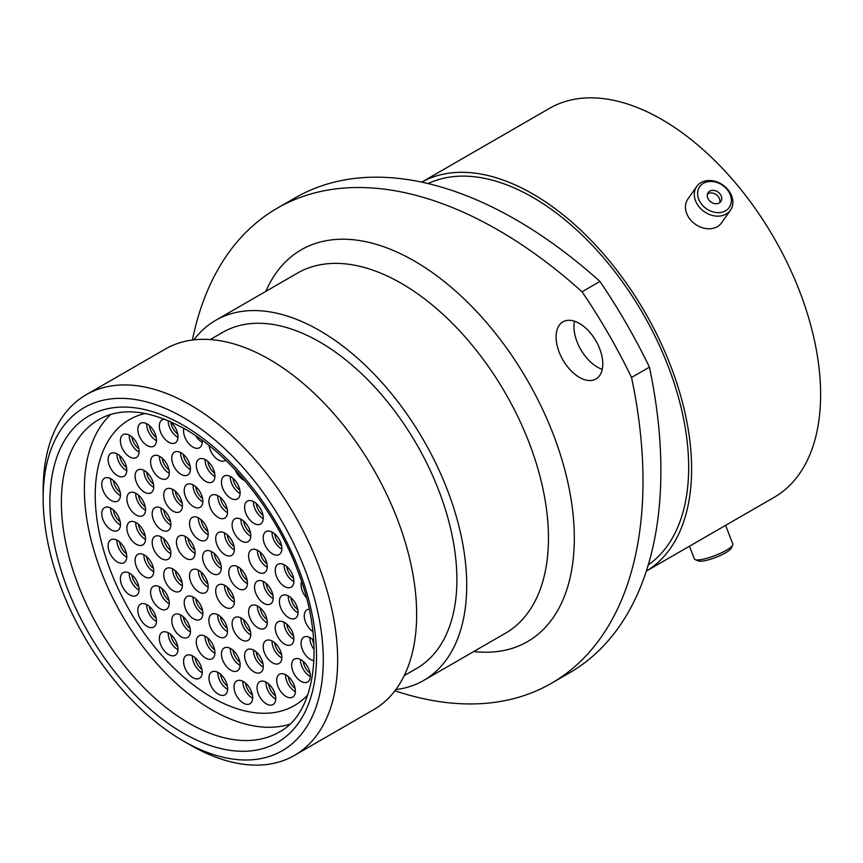 <?xml version="1.0" encoding="UTF-8"?>
<svg xmlns="http://www.w3.org/2000/svg" width="863" height="863" viewBox="0 0 863 863"><rect width="100%" height="100%" fill="white"/><g stroke="black" fill="none" stroke-linecap="round" stroke-linejoin="round"><path stroke-width="1.29" d="M284.574 644.089A13.204 7.627 60 0 1 275.944 632.45A13.204 7.627 60 0 1 277.962 621.867A13.204 7.627 60 0 1 284.574 622.525A13.204 7.627 60 0 1 293.193 634.154A13.204 7.627 60 0 1 291.176 644.737A13.204 7.627 60 0 1 284.574 644.089M313.959 660.637A13.204 7.627 60 0 1 310.389 659.386A13.204 7.627 60 0 1 301.759 647.757A13.204 7.627 60 0 1 303.787 637.174A13.204 7.627 60 0 1 310.389 637.822A13.204 7.627 60 0 1 313.711 640.454M225.027 607.088A13.204 7.627 60 0 1 216.408 595.459A13.204 7.627 60 0 1 218.425 584.877A13.204 7.627 60 0 1 225.027 585.524A13.204 7.627 60 0 1 233.657 597.164A13.204 7.627 60 0 1 231.629 607.746A13.204 7.627 60 0 1 225.027 607.088M257.929 627.789A13.204 7.627 60 0 1 249.299 616.15A13.204 7.627 60 0 1 251.327 605.567A13.204 7.627 60 0 1 257.929 606.225A13.204 7.627 60 0 1 266.559 617.854A13.204 7.627 60 0 1 264.531 628.437A13.204 7.627 60 0 1 257.929 627.789M272.535 662.806A13.204 7.627 60 0 1 263.916 651.177A13.204 7.627 60 0 1 265.933 640.594A13.204 7.627 60 0 1 272.535 641.241A13.204 7.627 60 0 1 281.165 652.881A13.204 7.627 60 0 1 279.137 663.464A13.204 7.627 60 0 1 272.535 662.806M253.938 671.846A13.204 7.627 60 0 1 245.319 660.206A13.204 7.627 60 0 1 247.336 649.623A13.204 7.627 60 0 1 253.938 650.281A13.204 7.627 60 0 1 262.568 661.91A13.204 7.627 60 0 1 260.54 672.493A13.204 7.627 60 0 1 253.938 671.846M230.799 670.206A13.204 7.627 60 0 1 222.169 658.566A13.204 7.627 60 0 1 224.197 647.984A13.204 7.627 60 0 1 230.799 648.642A13.204 7.627 60 0 1 239.418 660.271A13.204 7.627 60 0 1 237.401 670.853A13.204 7.627 60 0 1 230.799 670.206M205.61 658.07A13.204 7.627 60 0 1 196.98 646.43A13.204 7.627 60 0 1 198.997 635.848A13.204 7.627 60 0 1 205.61 636.506A13.204 7.627 60 0 1 214.229 648.145A13.204 7.627 60 0 1 212.212 658.728A13.204 7.627 60 0 1 205.61 658.07M181.101 636.754A13.204 7.627 60 0 1 172.471 625.125A13.204 7.627 60 0 1 174.499 614.542A13.204 7.627 60 0 1 181.101 615.19A13.204 7.627 60 0 1 189.731 626.829A13.204 7.627 60 0 1 187.703 637.412A13.204 7.627 60 0 1 181.101 636.754M301.014 681.328A13.204 7.627 60 0 1 292.384 669.688A13.204 7.627 60 0 1 294.412 659.105A13.204 7.627 60 0 1 301.014 659.764A13.204 7.627 60 0 1 309.634 671.403A13.204 7.627 60 0 1 307.616 681.986A13.204 7.627 60 0 1 301.014 681.328M286.031 696.484A13.204 7.627 60 0 1 277.411 684.844A13.204 7.627 60 0 1 279.429 674.262A13.204 7.627 60 0 1 286.031 674.92A13.204 7.627 60 0 1 294.661 686.56A13.204 7.627 60 0 1 292.633 697.142A13.204 7.627 60 0 1 286.031 696.484M266.408 703.906A13.204 7.627 60 0 1 257.778 692.266A13.204 7.627 60 0 1 259.806 681.684A13.204 7.627 60 0 1 266.408 682.342A13.204 7.627 60 0 1 275.027 693.971A13.204 7.627 60 0 1 273.01 704.553A13.204 7.627 60 0 1 266.408 703.906M241.446 639.753A13.204 7.627 60 0 1 232.816 628.113A13.204 7.627 60 0 1 234.844 617.53A13.204 7.627 60 0 1 241.446 618.188A13.204 7.627 60 0 1 250.076 629.828A13.204 7.627 60 0 1 248.048 640.411A13.204 7.627 60 0 1 241.446 639.753M218.21 636.516A13.204 7.627 60 0 1 209.58 624.877A13.204 7.627 60 0 1 211.608 614.294A13.204 7.627 60 0 1 218.21 614.952A13.204 7.627 60 0 1 226.829 626.581A13.204 7.627 60 0 1 224.812 637.164A13.204 7.627 60 0 1 218.21 636.516M193.528 618.803A13.204 7.627 60 0 1 184.909 607.174A13.204 7.627 60 0 1 186.926 596.592A13.204 7.627 60 0 1 193.528 597.239A13.204 7.627 60 0 1 202.158 608.879A13.204 7.627 60 0 1 200.13 619.461A13.204 7.627 60 0 1 193.528 618.803M173.075 590.691A13.204 7.627 60 0 1 164.445 579.051A13.204 7.627 60 0 1 166.473 568.469A13.204 7.627 60 0 1 173.075 569.127A13.204 7.627 60 0 1 181.705 580.767A13.204 7.627 60 0 1 179.677 591.349A13.204 7.627 60 0 1 173.075 590.691M161.521 558.609A13.204 7.627 60 0 1 152.891 546.969A13.204 7.627 60 0 1 154.919 536.387A13.204 7.627 60 0 1 161.521 537.045A13.204 7.627 60 0 1 170.151 548.685A13.204 7.627 60 0 1 168.123 559.267A13.204 7.627 60 0 1 161.521 558.609M161.521 529.904A13.204 7.627 60 0 1 152.891 518.275A13.204 7.627 60 0 1 154.919 507.692A13.204 7.627 60 0 1 161.521 508.339A13.204 7.627 60 0 1 170.151 519.979A13.204 7.627 60 0 1 168.123 530.562A13.204 7.627 60 0 1 161.521 529.904M173.075 511.166A13.204 7.627 60 0 1 164.445 499.526A13.204 7.627 60 0 1 166.473 488.943A13.204 7.627 60 0 1 173.075 489.601A13.204 7.627 60 0 1 181.705 501.23A13.204 7.627 60 0 1 179.677 511.813A13.204 7.627 60 0 1 173.075 511.166M193.528 506.667A13.204 7.627 60 0 1 184.909 495.028A13.204 7.627 60 0 1 186.926 484.445A13.204 7.627 60 0 1 193.528 485.103A13.204 7.627 60 0 1 202.158 496.743A13.204 7.627 60 0 1 200.13 507.325A13.204 7.627 60 0 1 193.528 506.667M218.21 517.455A13.204 7.627 60 0 1 209.58 505.815A13.204 7.627 60 0 1 211.608 495.233A13.204 7.627 60 0 1 218.21 495.891A13.204 7.627 60 0 1 226.829 507.53A13.204 7.627 60 0 1 224.812 518.113A13.204 7.627 60 0 1 218.21 517.455M241.446 541.047A13.204 7.627 60 0 1 232.816 529.418A13.204 7.627 60 0 1 234.844 518.836A13.204 7.627 60 0 1 241.446 519.483A13.204 7.627 60 0 1 250.076 531.123A13.204 7.627 60 0 1 248.048 541.705A13.204 7.627 60 0 1 241.446 541.047M257.929 572.05A13.204 7.627 60 0 1 249.299 560.411A13.204 7.627 60 0 1 251.327 549.828A13.204 7.627 60 0 1 257.929 550.486A13.204 7.627 60 0 1 266.559 562.126A13.204 7.627 60 0 1 264.531 572.708A13.204 7.627 60 0 1 257.929 572.05M243.355 703.118A13.204 7.627 60 0 1 234.725 691.479A13.204 7.627 60 0 1 236.753 680.896A13.204 7.627 60 0 1 243.355 681.554A13.204 7.627 60 0 1 251.974 693.194A13.204 7.627 60 0 1 249.957 703.777A13.204 7.627 60 0 1 243.355 703.118M218.328 694.186A13.204 7.627 60 0 1 209.698 682.547A13.204 7.627 60 0 1 211.726 671.964A13.204 7.627 60 0 1 218.328 672.622A13.204 7.627 60 0 1 226.958 684.251A13.204 7.627 60 0 1 224.93 694.834A13.204 7.627 60 0 1 218.328 694.186M192.902 677.66A13.204 7.627 60 0 1 184.272 666.02A13.204 7.627 60 0 1 186.3 655.438A13.204 7.627 60 0 1 192.902 656.096A13.204 7.627 60 0 1 201.532 667.725A13.204 7.627 60 0 1 199.504 678.307A13.204 7.627 60 0 1 192.902 677.66M168.673 654.575A13.204 7.627 60 0 1 160.043 642.935A13.204 7.627 60 0 1 162.071 632.352A13.204 7.627 60 0 1 168.673 633.01A13.204 7.627 60 0 1 177.293 644.65A13.204 7.627 60 0 1 175.275 655.233A13.204 7.627 60 0 1 168.673 654.575M147.163 626.398A13.204 7.627 60 0 1 138.533 614.758A13.204 7.627 60 0 1 140.561 604.176A13.204 7.627 60 0 1 147.163 604.834A13.204 7.627 60 0 1 155.782 616.462A13.204 7.627 60 0 1 153.765 627.045A13.204 7.627 60 0 1 147.163 626.398M129.72 594.877A13.204 7.627 60 0 1 121.09 583.248A13.204 7.627 60 0 1 123.118 572.665A13.204 7.627 60 0 1 129.72 573.312A13.204 7.627 60 0 1 138.35 584.952A13.204 7.627 60 0 1 136.322 595.535A13.204 7.627 60 0 1 129.72 594.877M117.444 562.018A13.204 7.627 60 0 1 108.824 550.378A13.204 7.627 60 0 1 110.842 539.796A13.204 7.627 60 0 1 117.444 540.454A13.204 7.627 60 0 1 126.074 552.083A13.204 7.627 60 0 1 124.045 562.665A13.204 7.627 60 0 1 117.444 562.018M111.111 529.86A13.204 7.627 60 0 1 102.481 518.221A13.204 7.627 60 0 1 104.509 507.638A13.204 7.627 60 0 1 111.111 508.296A13.204 7.627 60 0 1 119.741 519.936A13.204 7.627 60 0 1 117.713 530.518A13.204 7.627 60 0 1 111.111 529.86M111.111 500.443A13.204 7.627 60 0 1 102.481 488.803A13.204 7.627 60 0 1 104.509 478.221A13.204 7.627 60 0 1 111.111 478.879A13.204 7.627 60 0 1 119.741 490.518A13.204 7.627 60 0 1 117.713 501.101A13.204 7.627 60 0 1 111.111 500.443M117.444 475.61A13.204 7.627 60 0 1 108.824 463.97A13.204 7.627 60 0 1 110.842 453.388A13.204 7.627 60 0 1 117.444 454.046A13.204 7.627 60 0 1 126.074 465.675A13.204 7.627 60 0 1 124.045 476.257A13.204 7.627 60 0 1 117.444 475.61M129.72 456.915A13.204 7.627 60 0 1 121.09 445.276A13.204 7.627 60 0 1 123.118 434.693A13.204 7.627 60 0 1 129.72 435.351A13.204 7.627 60 0 1 138.35 446.991A13.204 7.627 60 0 1 136.322 457.573A13.204 7.627 60 0 1 129.72 456.915M147.163 445.535A13.204 7.627 60 0 1 138.533 433.906A13.204 7.627 60 0 1 140.561 423.323A13.204 7.627 60 0 1 147.163 423.97A13.204 7.627 60 0 1 155.782 435.61A13.204 7.627 60 0 1 153.765 446.193A13.204 7.627 60 0 1 147.163 445.535M169.504 421.155A13.204 7.627 60 0 1 177.444 432.805A13.204 7.627 60 0 1 175.275 442.848A13.204 7.627 60 0 1 168.673 442.19A13.204 7.627 60 0 1 160.043 430.561A13.204 7.627 60 0 1 162.071 419.979A13.204 7.627 60 0 1 165.318 419.418M202.158 440.281A13.204 7.627 60 0 1 199.504 447.746A13.204 7.627 60 0 1 192.902 447.088A13.204 7.627 60 0 1 183.862 428.372M225.588 460.119A13.204 7.627 60 0 1 224.93 460.583A13.204 7.627 60 0 1 218.328 459.925A13.204 7.627 60 0 1 209.116 445.621M244.693 480.551A13.204 7.627 60 0 1 243.355 479.882A13.204 7.627 60 0 1 235.351 470.033M306.397 597.681A13.204 7.627 60 0 1 301.565 581.597M159.946 608.577A13.204 7.627 60 0 1 151.316 596.937A13.204 7.627 60 0 1 153.334 586.355A13.204 7.627 60 0 1 159.946 587.013A13.204 7.627 60 0 1 168.565 598.652A13.204 7.627 60 0 1 166.548 609.235A13.204 7.627 60 0 1 159.946 608.577M144.412 576.581A13.204 7.627 60 0 1 135.793 564.941A13.204 7.627 60 0 1 137.81 554.359A13.204 7.627 60 0 1 144.412 555.017A13.204 7.627 60 0 1 153.042 566.657A13.204 7.627 60 0 1 151.014 577.239A13.204 7.627 60 0 1 144.412 576.581M136.214 544.24A13.204 7.627 60 0 1 127.584 532.6A13.204 7.627 60 0 1 129.601 522.018A13.204 7.627 60 0 1 136.214 522.676A13.204 7.627 60 0 1 144.833 534.305A13.204 7.627 60 0 1 142.816 544.887A13.204 7.627 60 0 1 136.214 544.24M198.857 591.986A13.204 7.627 60 0 1 190.238 580.346A13.204 7.627 60 0 1 192.255 569.763A13.204 7.627 60 0 1 198.857 570.421A13.204 7.627 60 0 1 207.487 582.061A13.204 7.627 60 0 1 205.459 592.633A13.204 7.627 60 0 1 198.857 591.986M185.772 558.264A13.204 7.627 60 0 1 177.152 546.624A13.204 7.627 60 0 1 179.17 536.042A13.204 7.627 60 0 1 185.772 536.7A13.204 7.627 60 0 1 194.402 548.329A13.204 7.627 60 0 1 192.384 558.911A13.204 7.627 60 0 1 185.772 558.264M198.857 539.645A13.204 7.627 60 0 1 190.238 528.005A13.204 7.627 60 0 1 192.255 517.433A13.204 7.627 60 0 1 198.857 518.08A13.204 7.627 60 0 1 207.487 529.72A13.204 7.627 60 0 1 205.459 540.303A13.204 7.627 60 0 1 198.857 539.645M225.027 554.758A13.204 7.627 60 0 1 216.408 543.118A13.204 7.627 60 0 1 218.425 532.536A13.204 7.627 60 0 1 225.027 533.194A13.204 7.627 60 0 1 233.657 544.823A13.204 7.627 60 0 1 231.629 555.405A13.204 7.627 60 0 1 225.027 554.758M136.214 515.049A13.204 7.627 60 0 1 127.584 503.409A13.204 7.627 60 0 1 129.601 492.827A13.204 7.627 60 0 1 136.214 493.485A13.204 7.627 60 0 1 144.833 505.125A13.204 7.627 60 0 1 142.816 515.707A13.204 7.627 60 0 1 136.214 515.049M144.412 492.18A13.204 7.627 60 0 1 135.793 480.551A13.204 7.627 60 0 1 137.81 469.968A13.204 7.627 60 0 1 144.412 470.615A13.204 7.627 60 0 1 153.042 482.255A13.204 7.627 60 0 1 151.014 492.838A13.204 7.627 60 0 1 144.412 492.18M159.946 478.113A13.204 7.627 60 0 1 151.316 466.473A13.204 7.627 60 0 1 153.334 455.891A13.204 7.627 60 0 1 159.946 456.549A13.204 7.627 60 0 1 168.565 468.188A13.204 7.627 60 0 1 166.548 478.771A13.204 7.627 60 0 1 159.946 478.113M181.101 474.37A13.204 7.627 60 0 1 172.471 462.73A13.204 7.627 60 0 1 174.499 452.147A13.204 7.627 60 0 1 181.101 452.805A13.204 7.627 60 0 1 189.731 464.434A13.204 7.627 60 0 1 187.703 475.017A13.204 7.627 60 0 1 181.101 474.37M205.61 481.349A13.204 7.627 60 0 1 196.98 469.709A13.204 7.627 60 0 1 198.997 459.127A13.204 7.627 60 0 1 205.61 459.785A13.204 7.627 60 0 1 214.229 471.425A13.204 7.627 60 0 1 212.212 482.007A13.204 7.627 60 0 1 205.61 481.349M230.799 498.307A13.204 7.627 60 0 1 222.169 486.667A13.204 7.627 60 0 1 224.197 476.085A13.204 7.627 60 0 1 230.799 476.743A13.204 7.627 60 0 1 239.418 488.372A13.204 7.627 60 0 1 237.401 498.954A13.204 7.627 60 0 1 230.799 498.307M253.938 523.388A13.204 7.627 60 0 1 245.319 511.748A13.204 7.627 60 0 1 247.336 501.176A13.204 7.627 60 0 1 253.938 501.824A13.204 7.627 60 0 1 262.568 513.463A13.204 7.627 60 0 1 260.54 524.046A13.204 7.627 60 0 1 253.938 523.388M272.535 553.895A13.204 7.627 60 0 1 263.916 542.255A13.204 7.627 60 0 1 265.933 531.673A13.204 7.627 60 0 1 272.535 532.331A13.204 7.627 60 0 1 281.165 543.97A13.204 7.627 60 0 1 279.137 554.553A13.204 7.627 60 0 1 272.535 553.895M284.574 586.506A13.204 7.627 60 0 1 275.944 574.877A13.204 7.627 60 0 1 277.962 564.294A13.204 7.627 60 0 1 284.574 564.941A13.204 7.627 60 0 1 293.193 576.581A13.204 7.627 60 0 1 291.176 587.164A13.204 7.627 60 0 1 284.574 586.506M238.112 588.48A13.204 7.627 60 0 1 229.482 576.84A13.204 7.627 60 0 1 231.511 566.257A13.204 7.627 60 0 1 238.112 566.915A13.204 7.627 60 0 1 246.742 578.555A13.204 7.627 60 0 1 244.714 589.127A13.204 7.627 60 0 1 238.112 588.48M288.727 617.703A13.204 7.627 60 0 1 280.097 606.063A13.204 7.627 60 0 1 282.125 595.481A13.204 7.627 60 0 1 288.727 596.139A13.204 7.627 60 0 1 297.357 607.768A13.204 7.627 60 0 1 295.329 618.35A13.204 7.627 60 0 1 288.727 617.703M263.873 603.356A13.204 7.627 60 0 1 255.254 591.716A13.204 7.627 60 0 1 257.271 581.133A13.204 7.627 60 0 1 263.873 581.791A13.204 7.627 60 0 1 272.503 593.42A13.204 7.627 60 0 1 270.475 604.003A13.204 7.627 60 0 1 263.873 603.356M312.913 631.63A13.204 7.627 60 0 1 304.833 619.979A13.204 7.627 60 0 1 306.98 609.828A13.204 7.627 60 0 1 309.181 609.213M211.942 573.366A13.204 7.627 60 0 1 203.323 561.737A13.204 7.627 60 0 1 205.34 551.155A13.204 7.627 60 0 1 211.942 551.802A13.204 7.627 60 0 1 220.572 563.442A13.204 7.627 60 0 1 218.544 574.024A13.204 7.627 60 0 1 211.942 573.366M307.757 694.877A165.07 95.297 60 0 1 294.477 705.535A165.07 95.297 60 0 1 211.942 697.369A165.07 95.297 60 0 1 104.11 551.91A165.07 95.297 60 0 1 129.418 419.634A165.07 95.297 60 0 1 145.286 413.463A165.07 95.297 -120 0 0 129.418 419.634A165.07 95.297 -120 0 0 104.11 551.91A165.07 95.297 -120 0 0 211.942 697.369A165.07 95.297 -120 0 0 294.477 705.535A165.07 95.297 -120 0 0 307.757 694.877M709.106 181.532A18.037 14.229 35.1 0 0 698.512 198.663A18.037 14.229 35.1 0 0 719.904 212.557A18.037 14.229 35.1 0 0 730.486 195.426A18.037 14.229 35.1 0 0 709.106 181.532M719.764 216.074A20.626 16.268 -144.9 0 1 698.782 206.473A20.626 16.268 -144.9 0 1 696.721 186.484A20.626 16.268 -144.9 0 1 707.412 180.615A20.626 16.268 -144.9 0 1 728.404 190.216A20.626 16.268 -144.9 0 1 730.465 210.205A20.626 16.268 -144.9 0 1 719.764 216.074M716.819 203.7A7.745 6.106 35.1 0 0 720.832 201.5A7.745 6.106 35.1 0 0 720.066 193.992A7.745 6.106 35.1 0 0 712.18 190.389A7.745 6.106 35.1 0 0 708.167 192.589A7.745 6.106 35.1 0 0 708.944 200.097A7.745 6.106 35.1 0 0 716.819 203.7M719.71 202.643A7.745 6.106 35.1 0 0 717.585 195.836A7.745 6.106 35.1 0 0 710.357 192.988A7.745 6.106 35.1 0 0 707.477 194.046M730.465 210.205L721.587 222.816A20.626 16.268 -144.9 0 1 710.896 228.684A20.626 16.268 -144.9 0 1 689.904 219.094A20.626 16.268 -144.9 0 1 687.854 199.105L696.721 186.484M579.429 323.463A33.01 19.062 -120 0 0 562.913 321.834A33.01 19.062 -120 0 0 557.854 348.285A33.01 19.062 -120 0 0 579.429 377.379A33.01 19.062 -120 0 0 595.934 379.008A33.01 19.062 -120 0 0 600.993 352.557A33.01 19.062 -120 0 0 579.429 323.463M602.245 369.288A33.01 19.062 60 0 1 597.304 367.055A33.01 19.062 60 0 1 574.488 321.23M190.399 745.049L183.215 740.907A198.08 114.358 -120 0 0 323.28 660.044A198.08 114.358 -120 0 0 183.215 417.444A198.08 114.358 -120 0 0 43.15 498.307A198.08 114.358 -120 0 0 183.215 740.907L190.399 745.06A208.242 120.227 60 0 1 190.399 745.049A208.242 120.227 60 0 1 190.389 745.049A208.242 120.227 60 0 0 294.52 755.373L373.528 709.753A208.242 120.227 60 0 0 405.448 542.892A208.242 120.227 60 0 0 269.407 359.386A208.242 120.227 60 0 0 165.286 349.073L86.278 394.682A208.242 120.227 60 0 1 190.399 405.006A208.242 120.227 60 0 1 326.441 588.501A208.242 120.227 60 0 1 294.52 755.373M210.216 339.558L222.676 332.363A194.013 112.017 60 0 1 319.688 341.964A194.013 112.017 60 0 1 446.441 512.935A194.013 112.017 60 0 1 416.7 668.404L404.229 675.6M193.905 339.849A207.929 120.054 60 0 1 215.718 320.302A207.929 120.054 60 0 1 319.688 330.605A207.929 120.054 60 0 1 455.524 513.841A207.929 120.054 60 0 1 423.657 680.465A207.929 120.054 60 0 1 395.826 689.58M428.091 183.571A220.432 127.26 60 0 1 532.805 197.368A220.432 127.26 60 0 1 675.308 386.71A220.432 127.26 60 0 1 648.253 564.909M532.805 193.959A224.596 129.666 60 0 1 679.192 390.756A224.596 129.666 60 0 1 646.311 571.123L774.1 497.368A224.596 129.666 60 0 0 808.523 317.401A224.596 129.666 60 0 0 661.802 119.482A224.596 129.666 60 0 0 549.504 108.36L421.716 182.136A224.596 129.666 60 0 1 532.805 193.959M649.418 367.153A441.878 255.114 60 0 1 569.375 672.924L551.489 683.248A441.878 255.114 -120 0 0 631.533 377.476L649.418 367.153A388.037 224.035 60 0 0 599.936 281.446L582.05 291.77A388.037 224.035 60 0 1 631.533 377.476M582.05 291.77A441.878 255.114 -120 0 0 277.228 208.21L295.114 197.875A441.878 255.114 60 0 1 599.936 281.446M394.92 690.788A441.878 255.114 -120 0 0 551.489 683.248M277.228 208.21A441.878 255.114 -120 0 0 192.406 340.033M43.15 498.307L43.15 490.011A208.242 120.227 60 0 1 86.278 394.682M732.698 545.049L731.22 548.199A18.037 3.808 158.8 0 1 729.559 550.098A18.037 3.808 158.8 0 1 713.075 558.393A18.037 3.808 158.8 0 1 698.383 560.939L695.157 559.612A20.626 4.358 -21.2 0 0 711.953 556.689A20.626 4.358 -21.2 0 0 730.799 547.218A20.626 4.358 -21.2 0 0 732.698 545.049A20.626 4.358 -21.2 0 0 732.816 543.992L725.589 525.373M689.451 546.236L694.37 558.911A20.626 4.358 -21.2 0 0 695.157 559.612M110.755 414.477A180.41 104.153 -120 0 0 97.53 561.673A180.41 104.153 -120 0 0 211.942 709.893A180.41 104.153 -120 0 0 289.612 724.284M286.775 624.1A11.532 6.656 -120 0 0 293.647 635.999M293.895 639.235A13.204 7.627 60 0 1 293.42 638.976A13.204 7.627 60 0 1 284.089 622.266M312.589 639.407A11.532 6.656 -120 0 0 313.927 644.122M314.11 649.559A13.204 7.627 60 0 1 309.914 637.563M227.228 587.099A11.532 6.656 -120 0 0 234.1 599.008M234.358 602.245A13.204 7.627 60 0 1 233.884 601.986A13.204 7.627 60 0 1 224.553 585.265M260.13 607.8A11.532 6.656 -120 0 0 267.001 619.699M267.25 622.935A13.204 7.627 60 0 1 266.775 622.676A13.204 7.627 60 0 1 257.454 605.955M274.736 642.816A11.532 6.656 -120 0 0 281.608 654.726M281.867 657.962A13.204 7.627 60 0 1 281.392 657.703A13.204 7.627 60 0 1 272.061 640.982M256.149 651.856A11.532 6.656 -120 0 0 263.021 663.755M263.269 666.991A13.204 7.627 60 0 1 262.794 666.732A13.204 7.627 60 0 1 253.463 650.012M232.999 650.217A11.532 6.656 -120 0 0 239.871 662.115M240.119 665.351A13.204 7.627 60 0 1 239.644 665.093A13.204 7.627 60 0 1 230.324 648.372M207.81 638.081A11.532 6.656 -120 0 0 214.682 649.979M214.93 653.215A13.204 7.627 60 0 1 214.456 652.957A13.204 7.627 60 0 1 205.124 636.247M183.301 616.765A11.532 6.656 -120 0 0 190.173 628.674M190.432 631.91A13.204 7.627 60 0 1 189.957 631.651A13.204 7.627 60 0 1 180.626 614.931M303.215 661.338A11.532 6.656 -120 0 0 310.087 673.248M310.335 676.484A13.204 7.627 60 0 1 309.86 676.214A13.204 7.627 60 0 1 300.54 659.505M288.242 676.495A11.532 6.656 -120 0 0 295.114 688.394M295.362 691.63A13.204 7.627 60 0 1 294.887 691.371A13.204 7.627 60 0 1 285.556 674.661M268.609 683.917A11.532 6.656 -120 0 0 275.48 695.815M275.728 699.052A13.204 7.627 60 0 1 275.254 698.793A13.204 7.627 60 0 1 265.933 682.072M243.646 619.763A11.532 6.656 -120 0 0 250.518 631.662M250.766 634.898A13.204 7.627 60 0 1 250.292 634.639A13.204 7.627 60 0 1 240.971 617.93M220.41 616.527A11.532 6.656 -120 0 0 227.282 628.426M227.53 631.662A13.204 7.627 60 0 1 227.055 631.403A13.204 7.627 60 0 1 217.735 614.683M195.728 598.814A11.532 6.656 -120 0 0 202.6 610.724M202.859 613.96A13.204 7.627 60 0 1 202.384 613.701A13.204 7.627 60 0 1 193.053 596.98M175.275 570.702A11.532 6.656 -120 0 0 182.147 582.601M182.395 585.848A13.204 7.627 60 0 1 181.92 585.578A13.204 7.627 60 0 1 172.6 568.868M163.722 538.62A11.532 6.656 -120 0 0 170.594 550.518M170.852 553.755A13.204 7.627 60 0 1 170.378 553.496A13.204 7.627 60 0 1 161.047 536.786M163.722 509.914A11.532 6.656 -120 0 0 170.594 521.824M170.852 525.06A13.204 7.627 60 0 1 170.378 524.801A13.204 7.627 60 0 1 161.047 508.08M175.275 491.176A11.532 6.656 -120 0 0 182.147 503.075M182.395 506.311A13.204 7.627 60 0 1 181.92 506.052A13.204 7.627 60 0 1 172.6 489.343M195.728 486.678A11.532 6.656 -120 0 0 202.6 498.587M202.859 501.824A13.204 7.627 60 0 1 202.384 501.554A13.204 7.627 60 0 1 193.053 484.844M220.41 497.466A11.532 6.656 -120 0 0 227.282 509.364M227.53 512.6A13.204 7.627 60 0 1 227.055 512.342A13.204 7.627 60 0 1 217.735 495.632M243.646 521.058A11.532 6.656 -120 0 0 250.518 532.967M250.766 536.203A13.204 7.627 60 0 1 250.292 535.945A13.204 7.627 60 0 1 240.971 519.224M260.13 552.061A11.532 6.656 -120 0 0 267.001 563.96M267.25 567.196A13.204 7.627 60 0 1 266.775 566.937A13.204 7.627 60 0 1 257.454 550.227M245.556 683.129A11.532 6.656 -120 0 0 252.428 695.028M252.676 698.264A13.204 7.627 60 0 1 252.201 698.005A13.204 7.627 60 0 1 242.881 681.295M220.529 674.197A11.532 6.656 -120 0 0 227.401 686.096M227.649 689.332A13.204 7.627 60 0 1 227.174 689.073A13.204 7.627 60 0 1 217.854 672.353M195.103 657.671A11.532 6.656 -120 0 0 201.974 669.569M202.222 672.806A13.204 7.627 60 0 1 201.748 672.547A13.204 7.627 60 0 1 192.427 655.826M170.874 634.585A11.532 6.656 -120 0 0 177.746 646.495M177.994 649.731A13.204 7.627 60 0 1 177.519 649.461A13.204 7.627 60 0 1 168.199 632.752M149.364 606.409A11.532 6.656 -120 0 0 156.235 618.307M156.483 621.543A13.204 7.627 60 0 1 156.009 621.284A13.204 7.627 60 0 1 146.688 604.564M131.92 574.887A11.532 6.656 -120 0 0 138.792 586.797M139.04 590.033A13.204 7.627 60 0 1 138.565 589.774A13.204 7.627 60 0 1 129.245 573.054M119.644 542.029A11.532 6.656 -120 0 0 126.516 553.927M126.775 557.164A13.204 7.627 60 0 1 126.3 556.905A13.204 7.627 60 0 1 116.969 540.184M113.312 509.871A11.532 6.656 -120 0 0 120.184 521.781M120.432 525.017A13.204 7.627 60 0 1 119.957 524.747A13.204 7.627 60 0 1 110.637 508.037M113.312 480.454A11.532 6.656 -120 0 0 120.184 492.352M120.432 495.599A13.204 7.627 60 0 1 119.957 495.33A13.204 7.627 60 0 1 110.637 478.62M119.644 455.621A11.532 6.656 -120 0 0 126.516 467.519M126.775 470.756A13.204 7.627 60 0 1 126.3 470.497A13.204 7.627 60 0 1 116.969 453.787M131.92 436.926A11.532 6.656 -120 0 0 138.792 448.825M139.04 452.061A13.204 7.627 60 0 1 138.565 451.802A13.204 7.627 60 0 1 129.245 435.092M149.364 425.545A11.532 6.656 -120 0 0 156.235 437.455M156.483 440.691A13.204 7.627 60 0 1 156.009 440.432A13.204 7.627 60 0 1 146.688 423.711M170.874 422.201A11.532 6.656 -120 0 0 177.746 434.111M177.994 437.347A13.204 7.627 60 0 1 177.519 437.088A13.204 7.627 60 0 1 168.188 420.583M202.222 442.244A13.204 7.627 60 0 1 201.748 441.985A13.204 7.627 60 0 1 195.491 435.578M162.147 588.588A11.532 6.656 -120 0 0 169.019 600.486M169.267 603.722A13.204 7.627 60 0 1 168.792 603.464A13.204 7.627 60 0 1 159.461 586.754M146.613 556.592A11.532 6.656 -120 0 0 153.495 568.49M153.743 571.727A13.204 7.627 60 0 1 153.269 571.468A13.204 7.627 60 0 1 143.938 554.758M138.414 524.251A11.532 6.656 -120 0 0 145.286 536.15M145.534 539.386A13.204 7.627 60 0 1 145.06 539.127A13.204 7.627 60 0 1 135.728 522.417M201.068 571.996A11.532 6.656 -120 0 0 207.94 583.895M208.188 587.131A13.204 7.627 60 0 1 207.713 586.872A13.204 7.627 60 0 1 198.382 570.163M187.983 538.275A11.532 6.656 -120 0 0 194.855 550.173M195.103 553.41A13.204 7.627 60 0 1 194.628 553.151A13.204 7.627 60 0 1 185.297 536.441M201.068 519.655A11.532 6.656 -120 0 0 207.94 531.565M208.188 534.801A13.204 7.627 60 0 1 207.713 534.531A13.204 7.627 60 0 1 198.382 517.822M227.228 534.769A11.532 6.656 -120 0 0 234.1 546.667M234.358 549.904A13.204 7.627 60 0 1 233.884 549.645A13.204 7.627 60 0 1 224.553 532.935M138.414 495.06A11.532 6.656 -120 0 0 145.286 506.959M145.534 510.195A13.204 7.627 60 0 1 145.06 509.936A13.204 7.627 60 0 1 135.728 493.226M146.613 472.19A11.532 6.656 -120 0 0 153.495 484.1M153.743 487.336A13.204 7.627 60 0 1 153.269 487.077A13.204 7.627 60 0 1 143.938 470.357M162.147 458.124A11.532 6.656 -120 0 0 169.019 470.022M169.267 473.269A13.204 7.627 60 0 1 168.792 473A13.204 7.627 60 0 1 159.461 456.29M183.301 454.38A11.532 6.656 -120 0 0 190.173 466.279M190.432 469.515A13.204 7.627 60 0 1 189.957 469.256A13.204 7.627 60 0 1 180.626 452.546M207.81 461.36A11.532 6.656 -120 0 0 214.682 473.258M214.93 476.495A13.204 7.627 60 0 1 214.456 476.236A13.204 7.627 60 0 1 205.124 459.526M232.999 478.318A11.532 6.656 -120 0 0 239.871 490.216M240.119 493.453A13.204 7.627 60 0 1 239.644 493.194A13.204 7.627 60 0 1 230.324 476.473M256.149 503.399A11.532 6.656 -120 0 0 263.021 515.308M263.269 518.544A13.204 7.627 60 0 1 262.794 518.285A13.204 7.627 60 0 1 253.463 501.565M274.736 533.906A11.532 6.656 -120 0 0 281.608 545.804M281.867 549.041A13.204 7.627 60 0 1 281.392 548.782A13.204 7.627 60 0 1 272.061 532.072M286.775 566.516A11.532 6.656 -120 0 0 293.647 578.426M293.895 581.662A13.204 7.627 60 0 1 293.42 581.403A13.204 7.627 60 0 1 284.089 564.682M240.313 568.49A11.532 6.656 -120 0 0 247.185 580.389M247.444 583.625A13.204 7.627 60 0 1 246.969 583.366A13.204 7.627 60 0 1 237.638 566.657M290.928 597.714A11.532 6.656 -120 0 0 297.8 609.612M298.059 612.849A13.204 7.627 60 0 1 297.584 612.59A13.204 7.627 60 0 1 288.253 595.88M266.084 583.366A11.532 6.656 -120 0 0 272.956 595.265M273.204 598.501A13.204 7.627 60 0 1 272.73 598.242A13.204 7.627 60 0 1 263.398 581.522M214.143 553.377A11.532 6.656 -120 0 0 221.025 565.287M221.273 568.523A13.204 7.627 60 0 1 220.799 568.264A13.204 7.627 60 0 1 211.467 551.543M423.657 680.465L505.394 633.269A207.929 120.054 -120 0 0 537.271 466.646A207.929 120.054 -120 0 0 401.424 283.409A207.929 120.054 -120 0 0 297.465 273.118L215.718 320.302M265.836 291.37A226.214 130.604 60 0 1 414.359 261.014A226.214 130.604 60 0 1 571.425 501.479A226.214 130.604 60 0 1 473.776 651.522M188.965 723.162A180.41 104.153 -120 0 0 279.159 732.094C315.599 713.507 326.419 643.334 297.433 570.022C275.286 510.842 230.108 454.499 184.898 428.954C149.979 409.86 121.273 406.743 98.76 419.623A180.41 104.153 -120 0 0 71.1 564.186A180.41 104.153 -120 0 0 188.965 723.162M183.215 425.243A188.533 108.846 60 0 1 316.527 656.139A188.533 108.846 60 0 1 183.215 733.108A188.533 108.846 60 0 1 49.903 502.212A188.533 108.846 60 0 1 183.215 425.243"/></g></svg>
